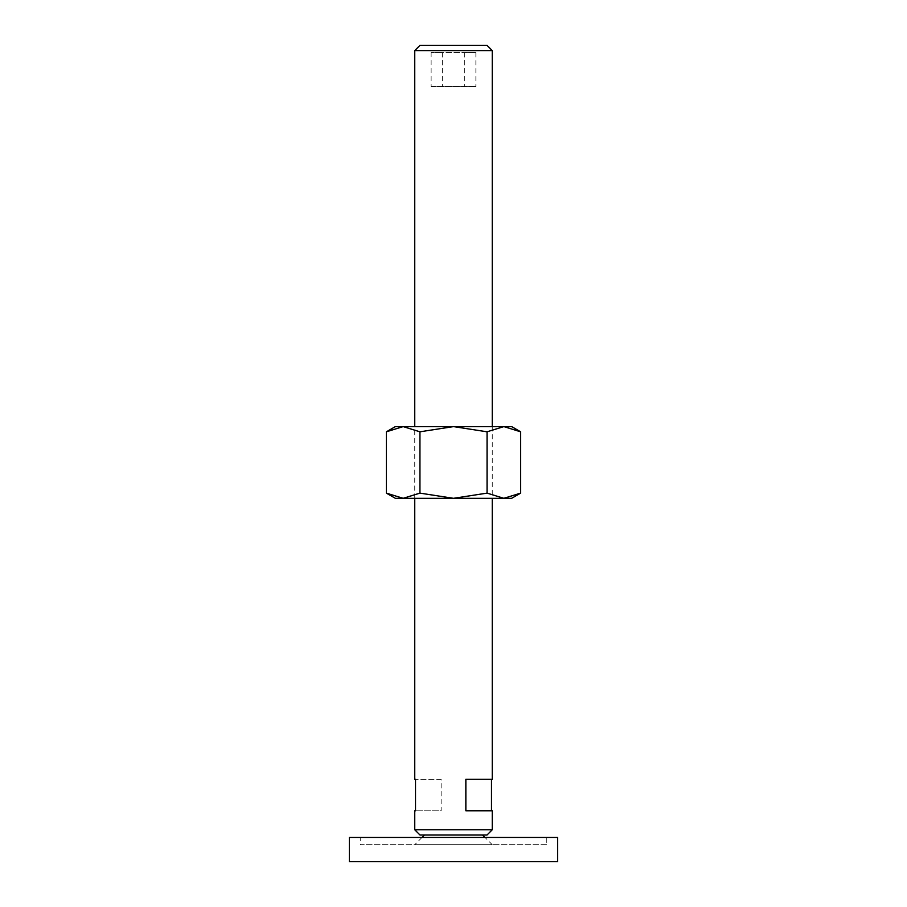 <?xml version="1.0" encoding="UTF-8"?>
<svg xmlns="http://www.w3.org/2000/svg" width="907" height="907" viewBox="0 0 907 907"><rect width="100%" height="100%" fill="white"/><g stroke="black" fill="none" stroke-linecap="round" stroke-linejoin="round"><path stroke-width="0.68" stroke-dasharray="4.54 3.4" d="M422.016 837.433L414.748 844.689L492.252 844.689L484.984 837.433M482.569 835.007L424.431 835.007L482.569 835.007M349.342 861.65L557.658 861.65M557.658 837.433L349.342 837.433M546.762 844.689L360.238 844.689L360.238 837.433L546.762 837.433L546.762 844.689L360.238 844.689M546.762 837.433L360.238 837.433M492.252 844.689L414.748 844.689M492.252 426.607L492.252 498.317M414.748 498.317L414.748 426.607M441.142 779.294L415.508 779.294L441.142 779.294L441.142 810.779L415.508 810.779L441.142 810.779M465.858 779.294L492.252 779.294M465.858 810.779L492.252 810.779M492.252 829.758L414.748 829.758M487.014 835.007L419.986 835.007M492.252 50.599L414.748 50.599M487.014 45.35L419.986 45.35M431.12 86.528L475.88 86.528L431.12 86.528L431.12 52.617L442.31 52.617L431.12 52.617M442.31 52.617L442.31 86.528L442.31 52.617L464.69 52.617L442.31 52.617M464.69 52.617L464.69 86.528L464.69 52.617L475.88 52.617L464.69 52.617M475.88 52.617L475.88 86.528M520.629 431.8L503.85 426.607L487.059 431.8L453.5 426.607L395.361 426.607M511.639 426.607L453.5 426.607L419.941 431.8L403.15 426.607L386.371 431.8M511.639 498.317L503.85 498.317L520.629 493.125M386.371 493.125L403.15 498.317L395.361 498.317M403.15 498.317L419.941 493.125L453.5 498.317L403.15 498.317M453.5 498.317L487.059 493.125L503.85 498.317L453.5 498.317M419.941 493.125L419.941 431.8M487.059 493.125L487.059 431.8"/><path stroke-width="1.36" d="M424.431 835.007L422.016 837.433M484.984 837.433L482.569 835.007M557.658 861.65L557.658 837.433L349.342 837.433L349.342 861.65L557.658 861.65M414.748 426.607L414.748 50.599L419.986 45.35L487.014 45.35L492.252 50.599L492.252 426.607M414.748 50.599L492.252 50.599M414.748 829.758L492.252 829.758L487.014 835.007L419.986 835.007L414.748 829.758L414.748 810.779L415.508 810.779L414.748 810.779M492.252 498.317L492.252 779.294L465.858 779.294L465.858 810.779L492.252 810.779L492.252 829.758M414.748 779.294L415.508 779.294L414.748 779.294L414.748 498.317M415.508 779.294L415.508 810.779M491.492 779.294L491.492 810.779M520.629 431.8L511.639 426.607L503.85 426.607L520.629 431.8L520.629 493.125L503.85 498.317L487.059 493.125L453.5 498.317L511.639 498.317L520.629 493.125M395.361 426.607L386.371 431.8L403.15 426.607L453.5 426.607L487.059 431.8L503.85 426.607L453.5 426.607L419.941 431.8L403.15 426.607L395.361 426.607M386.371 493.125L395.361 498.317L453.5 498.317L419.941 493.125L403.15 498.317L386.371 493.125L386.371 431.8M419.941 493.125L419.941 431.8M487.059 493.125L487.059 431.8"/></g></svg>

